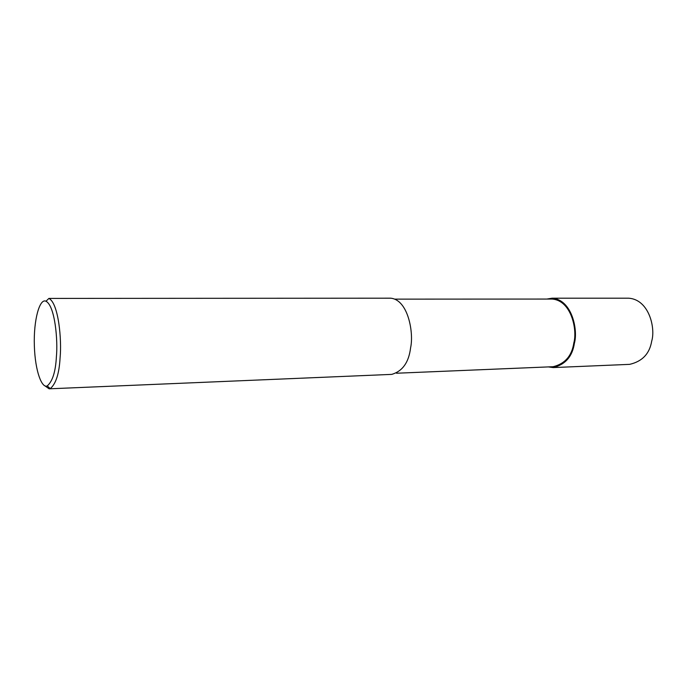 <?xml version="1.0" encoding="UTF-8"?>
<svg xmlns="http://www.w3.org/2000/svg" width="687" height="687" viewBox="0 0 687 687"><rect width="100%" height="100%" fill="white"/><g stroke="black" fill="none" stroke-linecap="round" stroke-linejoin="round"><path stroke-width="1.03" d="M546.818 299.06L552.15 298.192L628.648 298.192C649.155 299.532 655.681 328.274 651.697 341.138C649.61 353.711 642.259 361.456 629.636 364.359L553.181 367.579L548.355 366.91M552.15 298.192C571.876 299.592 578.222 329.786 574.392 343.285C572.4 356.484 565.324 364.582 553.181 367.579M394.965 299.137L552.116 299.06C571.361 300.417 577.544 329.863 573.808 343.011C571.867 355.892 564.972 363.784 553.121 366.712L396.554 373.23M44.749 385.733L49.138 388.825L50.245 388.636C55.965 383.801 59.254 373.436 60.104 357.541C61.847 340.383 58.653 303.285 48.906 298.416L390.645 298.184C408.172 299.704 413.969 332.98 410.586 347.828C408.834 362.341 402.565 371.195 391.77 374.381L49.464 388.808M56.394 356.716C55.613 371.607 52.564 381.337 47.24 385.922C42.001 388.567 35.157 371.744 34.35 345.801C33.448 319.841 39.743 297.943 45.986 301.25C55.054 305.904 58 340.64 56.394 356.716M50.245 388.636L47.24 385.922M48.906 298.416L45.986 301.25"/></g></svg>
